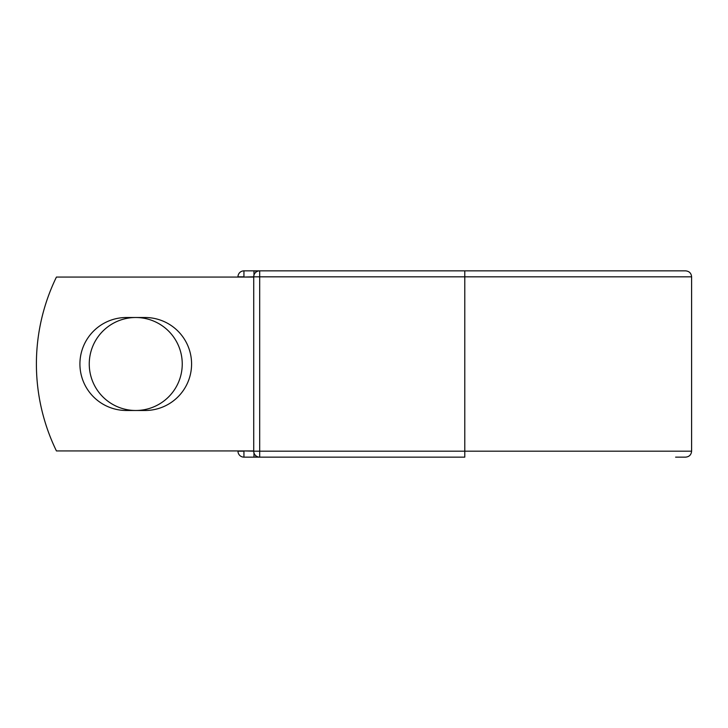 <?xml version="1.0" encoding="UTF-8"?>
<svg xmlns="http://www.w3.org/2000/svg" width="728" height="728" viewBox="0 0 728 728"><rect width="100%" height="100%" fill="white"/><g stroke="black" fill="none" stroke-linecap="round" stroke-linejoin="round"><path stroke-width="1.09" d="M79.916 364A46.492 46.492 0 0 0 126.408 410.492L145.09 410.492A46.492 46.492 0 0 0 191.582 364A46.492 46.492 0 0 0 145.09 317.508L126.408 317.508A46.492 46.492 0 0 0 79.916 364M89.253 364A46.492 46.492 0 0 1 135.745 317.508A46.492 46.492 0 0 1 182.246 364A46.492 46.492 0 0 1 135.745 410.492A46.492 46.492 0 0 1 89.253 364M675.602 270.861L259.687 270.861L259.687 276.822L691.6 276.822C691.245 273.2 689.261 271.216 685.64 270.861L464.792 270.861L464.792 457.139L243.935 457.139A5.96 5.96 0 0 1 237.974 451.178L237.974 450.932M237.974 277.068L237.974 276.822A5.96 5.96 0 0 1 243.935 270.861L253.972 270.861A5.96 5.96 0 0 1 256.829 271.589A5.96 5.96 0 0 0 253.972 270.861L259.687 270.861A5.96 5.96 0 0 0 253.726 276.822L243.935 277.068M675.602 457.139L685.64 457.139C689.261 456.784 691.245 454.8 691.6 451.178L691.6 276.822M243.935 450.932L253.726 451.178L253.726 276.822A5.96 5.96 0 0 1 259.687 270.861M253.726 450.932L56.429 450.932A198.698 198.698 0 0 1 56.429 277.068L253.726 277.068M253.972 457.139A5.96 5.96 0 0 0 256.829 456.411A5.96 5.96 0 0 1 253.972 457.139L253.972 452.88M253.726 451.178A5.96 5.96 0 0 0 259.687 457.139L259.687 451.178L253.726 451.178M237.974 276.822A5.96 5.96 0 0 1 243.935 270.861L243.935 276.822L237.974 276.822M243.935 457.139A5.96 5.96 0 0 1 237.974 451.178L243.935 451.178L243.935 457.139M253.726 276.822L259.687 276.822L259.687 451.178L691.6 451.178M253.972 275.12L253.972 270.861"/></g></svg>
